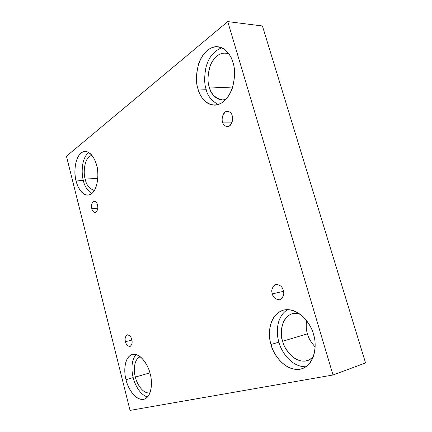<?xml version="1.0" encoding="UTF-8"?>
<svg xmlns="http://www.w3.org/2000/svg" width="432" height="432" viewBox="0 0 432 432"><rect width="100%" height="100%" fill="white"/><g stroke="black" fill="none" stroke-linecap="round" stroke-linejoin="round"><path stroke-width="0.65" d="M283.225 290.353C282.523 286.853 280.098 284.861 275.945 284.364C272.138 286.972 270.934 290.147 272.344 293.89L283.462 291.319L272.344 293.89C271.031 290.417 272.084 287.285 275.508 284.488C279.855 284.666 282.425 286.621 283.225 290.353C284.558 293.911 283.473 297.065 279.968 299.813C275.632 299.527 273.094 297.551 272.344 293.89C273.029 297.421 275.481 299.419 279.715 299.884C283.457 297.254 284.623 294.079 283.225 290.353M232.2 115.765C231.757 113.427 230.207 111.904 227.545 111.202C222.637 111.229 221.314 119.923 222.61 122.116L232.135 122.105L222.61 122.116C221.411 118.989 222.313 115.592 225.315 111.91C229.154 110.97 231.455 112.255 232.2 115.765C233.42 118.973 232.492 122.396 229.424 126.047C225.585 126.884 223.317 125.572 222.61 122.116C223.042 124.486 224.618 126.014 227.345 126.7C232.189 126.608 233.501 117.985 232.2 115.765M97.448 205C97.076 202.905 95.953 201.587 94.073 201.047C91.649 202.927 90.904 205.475 91.849 208.71L97.767 208.148L91.849 208.71C91.055 206.231 91.514 203.78 93.231 201.361C95.515 201.085 96.919 202.295 97.448 205C98.253 207.522 97.778 209.984 96.034 212.387C93.749 212.603 92.356 211.378 91.849 208.71C92.216 210.816 93.344 212.134 95.245 212.668C97.659 210.789 98.393 208.235 97.448 205M131.733 339.638C131.22 336.917 129.735 335.291 127.267 334.757C125.194 336.55 124.605 338.855 125.501 341.663L131.841 340.103L125.501 341.663C124.648 338.985 125.188 336.695 127.111 334.805C129.638 335.2 131.177 336.809 131.733 339.638C132.597 342.371 132.046 344.671 130.086 346.529C127.564 346.075 126.036 344.455 125.501 341.663C126.004 344.396 127.499 346.027 129.994 346.556C132.052 344.758 132.629 342.452 131.733 339.638M228.938 53.973L225.374 53.012C218.165 53.266 212.911 58.055 209.617 67.387C207.641 75.897 207.517 82.426 209.25 86.967L232.4 87.944L209.25 86.967C207.22 81.832 207.641 74.488 210.503 64.94C215.395 55.031 221.54 51.381 228.938 53.973M233.879 82.102L234.544 72.398L233.879 82.102M232.956 62.554C231.228 56.435 226.471 47.752 217.793 46.742C209.995 45.711 201.35 54.281 198.407 64.611C195.998 75.206 195.858 83.317 197.986 88.954L206.14 89.278C204.304 84.278 204.212 77.134 205.859 67.846C208.489 57.472 213.829 50.798 221.87 47.828C213.829 50.798 208.489 57.472 205.859 67.846C204.212 77.134 204.304 84.278 206.14 89.278C207.371 95.623 211.41 100.715 218.246 104.549C211.41 100.715 207.371 95.623 206.14 89.278L197.986 88.954C195.28 81.702 195.167 61.209 207.382 50.269C220.185 40.635 231.201 53.816 232.956 62.554C236.077 70.195 235.51 92.54 222.545 102.406C209.315 110.592 199.622 96.952 197.986 88.954C199.66 95.11 204.584 104.63 214.148 105.143C221.665 105.57 229.862 97.13 232.724 86.924C235.062 76.405 235.143 68.278 232.956 62.554M298.96 313.394L292.75 313.54C280.282 317.363 280.093 334.562 282.668 341.231L307.438 333.828C306.202 330.28 305.915 325.885 306.58 320.647C305.915 325.885 306.202 330.28 307.438 333.828C308.378 337.894 310.943 342.252 315.144 346.907C310.943 342.252 308.378 337.894 307.438 333.828L282.668 341.231C278.797 333.671 282.226 310.511 298.96 313.394M313.427 334.217C311.618 324.988 298.912 306.542 283.505 310.106C268.067 314.739 267.872 336.209 271.048 344.498L278.926 342.144C276.313 334.465 275.562 317.05 287.626 309.614C275.562 317.05 276.313 334.465 278.926 342.144C280.703 350.228 290.596 367.162 306.023 366.752C290.596 367.162 280.703 350.228 278.926 342.144L271.048 344.498C267.964 336.042 268.196 315.592 283.003 310.246C298.496 306.466 311.488 324.67 313.427 334.217C317.029 343.294 315.895 365.375 300.154 369.214C284.143 371.255 272.851 353.209 271.048 344.498C272.538 353.392 285.779 373.556 302.281 368.642C316.521 363.269 316.688 342.706 313.427 334.217M140.314 356.756C133.364 359.284 133.726 371.963 135.373 377.071L149.893 372.865L135.373 377.071C133.726 371.963 133.364 359.284 140.314 356.756M150.147 373.826C148.889 366.892 141.124 352.453 132.289 354.451C123.547 357.237 123.962 373.307 126.02 379.679L133.196 377.6C131.636 371.974 130.637 360.477 136.177 354.542C130.637 360.477 131.636 371.974 133.196 377.6C134.487 383.4 139.455 394.702 147.577 396.981C139.455 394.702 134.487 383.4 133.196 377.6L126.02 379.679C123.995 373.162 123.655 357.723 132.111 354.499C140.978 352.507 148.802 366.682 150.147 373.826C152.415 380.711 152.393 397.04 143.505 399.384C134.374 400.378 127.294 386.348 126.02 379.679C127.154 386.37 134.995 401.593 144.261 399.19C152.636 396.166 152.285 380.36 150.147 373.826M91.935 155.369C83.851 156.962 83.16 174.193 85.228 179.113L97.81 178.335L85.228 179.113C83.16 174.193 83.851 156.962 91.935 155.369M96.638 165.467C95.396 160.126 91.33 151.475 84.996 151.454C74.655 152.188 73.408 174.749 76.129 180.954L83.371 180.495C81.459 174.868 80.995 158.436 88.733 152.496C80.995 158.436 81.459 174.868 83.371 180.495C84.31 185.717 87.07 190.123 91.643 193.714C87.07 190.123 84.31 185.717 83.371 180.495L76.129 180.954C74.299 175.16 73.791 159.656 80.973 153.063C88.517 147.55 95.386 158.787 96.638 165.467C98.669 171.526 98.896 188.023 91.346 193.93C83.576 198.58 77.312 187.202 76.129 180.954C77.323 186.224 81.416 195.356 88.101 195.145C98.107 194.152 99.441 171.904 96.638 165.467M130.054 410.4L66.447 156.233L227.745 21.6L333.018 374.987L130.054 410.4L333.018 374.987L365.553 362.939L333.018 374.987L227.745 21.6L262.429 25.974L227.745 21.6L66.447 156.233L130.054 410.4M365.553 362.939L262.429 25.974L365.553 362.939M94.397 190.544C89.24 188.573 86.184 184.766 85.228 179.113C86.184 184.766 89.24 188.573 94.397 190.544M150.023 392.785C142.506 394.416 136.312 382.433 135.373 377.071C136.312 382.433 142.506 394.416 150.023 392.785M313.184 357.215C306.833 362.426 300.1 362.399 292.977 357.134C287.199 351.691 283.765 346.394 282.668 341.231C283.894 348.408 294.597 364.446 307.935 360.553L313.184 357.215M225.92 99.425C216.34 102.163 210.622 92.599 209.25 86.967C210.422 93.544 214.78 97.88 222.318 99.965L225.92 99.425"/></g></svg>

